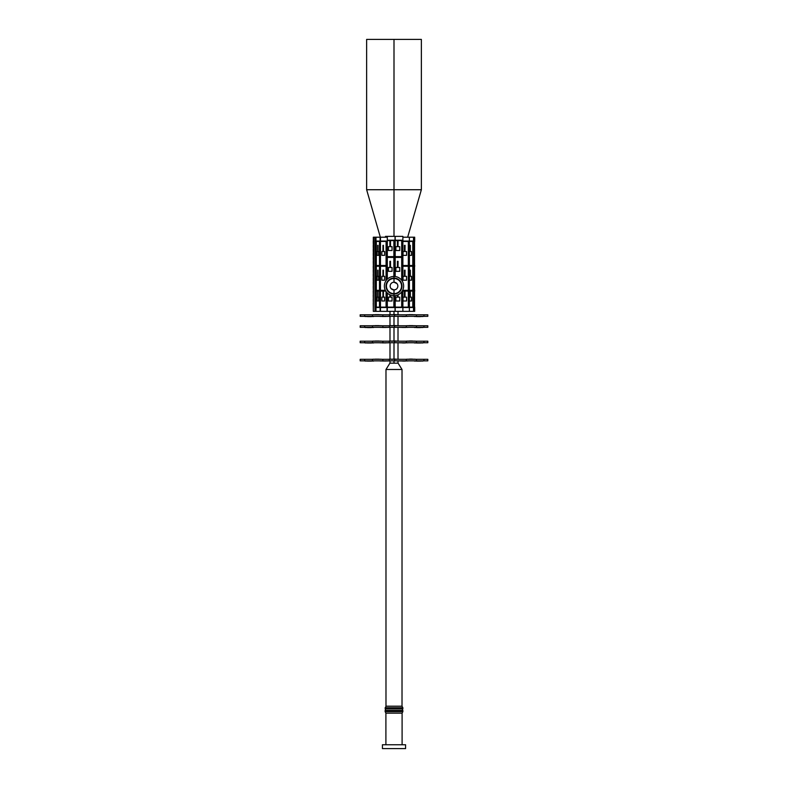 <?xml version="1.0" encoding="UTF-8"?>
<svg xmlns="http://www.w3.org/2000/svg" width="788" height="788" viewBox="0 0 788 788"><rect width="100%" height="100%" fill="white"/><g stroke="black" fill="none" stroke-linecap="round" stroke-linejoin="round"><path stroke-width="1.18" d="M385.982 369.493L389.912 363.169L398.088 363.169L402.018 369.493L385.982 369.493L385.982 706.206L385.135 708.904L402.865 708.904L402.865 707.742L385.135 707.742M388.454 748.6L382.436 748.6L382.436 744.749L405.564 744.749L405.564 748.6L388.454 748.6M402.097 744.749L402.097 713.14L385.903 713.14L385.903 744.749M385.903 713.14L385.135 711.594L402.865 711.594L402.097 713.14M402.865 711.594L402.865 710.441L385.135 710.441L385.135 711.594M402.018 369.493L402.018 706.206L385.982 706.206M394 276.44A9.633 9.633 0 0 0 384.367 286.074A9.633 9.633 0 0 0 394 295.717L394 293.629A7.555 7.555 0 0 0 401.555 286.074A7.555 7.555 0 0 0 394 278.528A7.555 7.555 0 0 0 386.445 286.074A7.555 7.555 0 0 0 394 293.629L394 294.052A7.978 7.978 0 0 0 401.978 286.074A7.978 7.978 0 0 0 394 278.095A7.978 7.978 0 0 0 386.021 286.074A7.978 7.978 0 0 0 394 294.052L394 295.717A9.633 9.633 0 0 0 403.633 286.074A9.633 9.633 0 0 0 394 276.44L394 278.095L394 276.44M393.163 282.321L394 282.222L394 278.095L394 282.222A3.851 3.851 0 0 0 390.149 286.074A3.851 3.851 0 0 0 394 289.935L394 293.629L394 289.935L391.104 288.625M390.267 287.039L390.434 287.541M395.812 289.482L394 289.935A3.851 3.851 0 0 0 397.851 286.074A3.851 3.851 0 0 0 394 282.222L396.896 283.532M398.009 360.855L398.009 363.169L394 363.169L394 360.855L394 363.169L389.991 363.169L389.991 360.855M394 359.082L394 342.741L394 359.082M394 340.968L394 327.315L394 340.968M394 325.543L394 316.333L394 325.543M394 314.56L394 311.358L394 314.56M380.338 237.208L366.637 189.721L394 189.721L394 236.361L394 189.721L421.363 189.721L407.662 237.208M421.363 189.721L421.363 39.4L394 39.4L394 189.721L394 39.4L366.637 39.4L366.637 189.721M408.332 290.319L402.648 290.319L408.332 290.319L408.332 266.265L408.332 290.319M402.885 266.265L408.332 266.265L402.885 266.265M402.885 241.059L408.686 241.059L408.686 265.881L402.885 265.881L408.686 265.881L408.686 290.703L402.885 290.703L408.686 290.703L408.686 307.507L402.885 307.507M408.686 266.305L409.396 266.305L409.396 270.235L408.686 270.235M408.686 270.314L409.396 270.314L409.396 274.244L408.686 274.244M408.686 274.322L409.396 274.322L409.396 278.253L408.686 278.253M408.686 278.331L409.396 278.331L409.396 282.262L408.686 282.262M408.686 282.34L409.396 282.34L409.396 286.271L408.686 286.271M408.686 286.349L409.396 286.349L409.396 290.279L408.686 290.279M403.052 280.183L406.588 280.183L406.588 276.332L403.023 276.332L403.023 280.183L403.052 276.332M404.973 270.166L404.973 276.332L405.052 270.166M404.796 270.166L404.796 276.332L404.874 270.166M404.618 270.166L404.618 276.332L404.697 270.166M404.441 270.166L404.441 276.332L404.52 270.166M408.332 265.497L402.885 265.497L408.332 265.497L408.332 241.443L408.332 265.497M402.885 241.443L408.332 241.443L402.885 241.443M408.686 241.483L409.396 241.483L409.396 245.413L408.686 245.413M408.686 245.492L409.396 245.492L409.396 249.422L408.686 249.422M408.686 249.501L409.396 249.501L409.396 253.431L408.686 253.431M408.686 253.509L409.396 253.509L409.396 257.44L408.686 257.44M408.686 257.518L409.396 257.518L409.396 261.449L408.686 261.449M408.686 261.527L409.396 261.527L409.396 265.457L408.686 265.457M403.052 255.361L406.588 255.361L406.588 251.51L403.023 251.51L403.023 255.361L403.052 251.51M404.973 245.344L404.973 251.51L405.052 245.344M404.796 245.344L404.796 251.51L404.874 245.344M404.618 245.344L404.618 251.51L404.697 245.344M404.441 245.344L404.441 251.51L404.52 245.344M408.332 307.123L402.885 307.123L408.332 307.123L408.332 291.087L408.332 307.123M402.885 291.087L404.441 291.087L402.885 291.087M405.052 291.087L408.332 291.087L405.052 291.087M408.686 291.127L409.396 291.127L409.396 295.057L408.686 295.057M408.686 295.136L409.396 295.136L409.396 299.066L408.686 299.066M408.686 299.144L409.396 299.144L409.396 303.075L408.686 303.075M408.686 303.153L409.396 303.153L409.396 307.084L408.686 307.084M403.052 300.996L406.588 300.996L406.588 297.145L403.023 297.145L403.023 300.996L403.052 297.145M404.973 290.979L404.973 297.145L405.052 290.979M404.796 290.979L404.796 297.145L404.874 290.979M404.618 290.979L404.618 297.145L404.697 290.979M404.441 290.979L404.441 297.145L404.52 290.979M414.685 307.084L414.685 311.358L409.366 311.358L409.366 307.084M409.366 291.127L409.366 290.279M409.366 266.305L409.366 265.457M409.366 241.483L409.366 237.208L402.885 237.208M409.366 311.358L402.885 311.358L402.885 307.084L402.077 307.084M412.794 290.319L409.366 290.319L412.794 290.319L412.794 266.265L412.794 290.319M409.366 266.265L412.794 266.265L409.366 266.265M409.366 241.059L413.07 241.059L413.07 265.881L409.366 265.881L413.07 265.881L413.07 290.703L409.366 290.703L413.07 290.703L413.07 307.507L409.366 307.507M413.07 266.305L413.572 266.305L413.572 270.235L413.07 270.235M413.07 270.314L413.572 270.314L413.572 274.244L413.07 274.244M413.07 274.322L413.572 274.322L413.572 278.253L413.07 278.253M413.07 278.331L413.572 278.331L413.572 282.262L413.07 282.262M413.07 282.34L413.572 282.34L413.572 286.271L413.07 286.271M413.07 286.349L413.572 286.349L413.572 290.279L413.07 290.279M409.396 280.183L411.503 280.183L411.503 276.332L409.396 276.332M410.331 270.166L410.341 276.332M410.193 270.166L410.213 276.332M410.065 270.166L410.075 276.332M412.794 265.497L409.366 265.497L412.794 265.497L412.794 241.443L412.794 265.497M409.366 241.443L412.794 241.443L409.366 241.443M413.07 241.483L413.572 241.483L413.572 245.413L413.07 245.413M413.07 245.492L413.572 245.492L413.572 249.422L413.07 249.422M413.07 249.501L413.572 249.501L413.572 253.431L413.07 253.431M413.07 253.509L413.572 253.509L413.572 257.44L413.07 257.44M413.07 257.518L413.572 257.518L413.572 261.449L413.07 261.449M413.07 261.527L413.572 261.527L413.572 265.457L413.07 265.457M409.396 255.361L411.503 255.361L411.503 251.51L409.396 251.51M410.331 245.344L410.341 251.51M410.193 245.344L410.213 251.51M410.065 245.344L410.075 251.51M412.794 307.123L409.366 307.123L412.794 307.123L412.794 291.087L412.794 307.123M409.366 291.087L409.868 291.087L409.366 291.087M410.341 291.087L412.794 291.087L410.341 291.087M413.07 291.127L413.572 291.127L413.572 295.057L413.07 295.057M413.07 295.136L413.572 295.136L413.572 299.066L413.07 299.066M413.07 299.144L413.572 299.144L413.572 303.075L413.07 303.075M413.07 303.153L413.572 303.153L413.572 307.084L413.07 307.084M409.396 300.996L411.503 300.996L411.503 297.145L409.396 297.145M410.331 290.979L410.341 297.145M410.193 290.979L410.213 297.145M410.065 290.979L410.075 297.145M413.513 311.358L413.513 307.084M413.513 291.127L413.513 290.279M413.513 266.305L413.513 265.457M413.513 241.483L413.513 237.208L409.366 237.208M414.399 290.319L413.513 290.319L414.399 290.319L414.399 266.265L414.399 290.319M413.513 266.265L414.399 266.265L413.513 266.265M413.513 241.059L414.537 241.059L414.537 265.881L413.513 265.881L414.537 265.881L414.537 290.703L413.513 290.703L414.537 290.703L414.537 307.507L413.513 307.507M414.537 266.305L414.537 270.235M414.537 270.314L414.537 274.244M414.537 274.322L414.537 278.253M414.537 278.331L414.537 282.262M414.537 282.34L414.537 286.271M414.537 286.349L414.537 290.279M413.572 280.183L413.572 276.332M414.399 265.497L413.513 265.497L414.399 265.497L414.399 241.443L414.399 265.497M413.513 241.443L414.399 241.443L413.513 241.443M414.537 241.483L414.537 245.413M414.537 245.492L414.537 249.422M414.537 249.501L414.537 253.431M414.537 253.509L414.537 257.44M414.537 257.518L414.537 261.449M414.537 261.527L414.537 265.457M413.572 255.361L413.572 251.51M414.399 307.123L413.513 307.123L414.399 307.123L414.399 291.087L414.399 307.123M413.513 291.087L414.399 291.087L413.513 291.087M414.537 291.127L414.537 295.057M414.537 295.136L414.537 299.066M414.537 299.144L414.537 303.075M414.537 303.153L414.537 307.084M413.572 300.996L413.572 297.145M414.685 291.127L414.685 290.279M414.685 266.305L414.685 265.457M414.685 241.483L414.685 237.208L413.513 237.208M395.182 257.4L401.693 257.4L401.693 280.272L401.693 257.4L395.182 257.4M395.182 240.212L402.077 240.212L402.077 257.016L395.182 257.016L402.077 257.016L402.077 280.824M402.077 257.44L402.885 257.44L402.885 261.37L402.077 261.37M402.077 261.449L402.885 261.449L402.885 265.379L402.077 265.379M402.077 265.457L402.885 265.457L402.885 269.388L402.077 269.388M402.077 269.466L402.885 269.466L402.885 273.397L402.077 273.397M402.077 273.475L402.885 273.475L402.885 277.406L402.077 277.406M402.077 277.484L402.885 277.484L402.432 281.414M395.891 271.318L399.743 271.318L399.743 267.467L395.891 267.467L395.891 271.318L395.891 267.467M398.009 261.301L398.009 267.467L398.078 261.301M397.812 261.301L397.812 267.467L397.891 261.301M397.625 261.301L397.625 267.467L397.694 261.301M397.428 261.301L397.428 267.467L397.507 261.301M401.693 256.632L395.182 256.632L401.693 256.632L401.693 240.596L401.693 256.632M395.182 240.596L397.428 240.596L395.182 240.596M398.078 240.596L401.693 240.596L398.078 240.596M402.077 240.636L402.885 240.636L402.885 244.566L402.077 244.566M402.077 244.644L402.885 244.644L402.885 248.575L402.077 248.575M402.077 248.653L402.885 248.653L402.885 252.584L402.077 252.584M402.077 252.662L402.885 252.662L402.885 256.592L402.077 256.592M395.891 250.505L399.743 250.505L399.743 246.654L395.891 246.654L395.891 250.505L395.891 246.654M398.009 240.488L398.009 246.654L398.078 240.488M397.812 240.488L397.812 246.654L397.891 240.488M397.625 240.488L397.625 246.654L397.694 240.488M397.428 240.488L397.428 246.654L397.507 240.488M401.693 307.123L395.182 307.123L401.693 307.123L401.693 291.885L401.693 307.123M402.077 291.333L402.077 307.507L395.182 307.507M402.205 291.127L402.885 291.127L402.885 295.057L402.077 295.057M402.077 295.136L402.885 295.136L402.885 299.066L402.077 299.066M402.077 299.144L402.885 299.144L402.885 303.075L402.077 303.075M402.077 303.153L402.885 303.153L402.885 307.084M395.891 300.996L399.743 300.996L399.743 297.145L395.891 297.145L395.891 300.996L395.891 297.145M398.009 294.84L398.078 297.145L398.078 294.81M397.812 294.929L397.891 297.145L397.891 294.889M397.625 295.007L397.694 297.145L397.694 294.978M397.428 295.086L397.507 297.145L397.507 295.057M402.885 257.44L402.885 256.592M402.885 240.636L402.885 236.361L385.49 236.361L385.49 237.208M402.885 311.358L395.182 311.358L395.182 295.638M423.954 314.796L389.37 314.796L389.37 316.333L427.825 316.333L427.825 314.796L423.954 314.796L423.954 316.333M416.468 314.796L416.468 316.333M406.273 316.333L406.273 314.796M394.601 316.333L394.601 314.796M399.624 314.796L389.991 314.639M398.817 314.717L390.188 314.717M389.37 314.796L360.175 314.796L360.175 316.333L389.37 316.333L389.37 314.717M394.207 314.56L392.522 314.639M394.621 314.56L396.374 314.639M398.63 316.333L408.874 316.333M399.437 316.412L408.066 316.412M401.88 316.49L405.731 316.49M416.084 314.796L405.83 314.796M415.276 314.717L406.638 314.717M412.833 314.639L408.972 314.639M414.35 316.53L422.989 316.53M420.536 316.609L416.685 316.609M423.954 325.779L389.37 325.779L389.37 327.315L427.825 327.315L427.825 325.779L423.954 325.779L423.954 327.315M416.468 325.779L416.468 327.315M406.273 327.315L406.273 325.779M394.601 327.315L394.601 325.779M399.624 325.779L389.991 325.621M398.817 325.7L390.188 325.7M389.37 325.779L360.175 325.779L360.175 327.315L389.37 327.315L389.37 325.7M394.207 325.543L392.522 325.621M394.621 325.543L396.374 325.621M398.63 327.315L408.874 327.315M399.437 327.394L408.066 327.394M401.88 327.473L405.731 327.473M416.084 325.779L405.83 325.779M415.276 325.7L406.638 325.7M412.833 325.621L408.972 325.621M414.35 327.512L422.989 327.512M420.536 327.591L416.685 327.591M373.315 270.235L373.236 266.305L373.315 270.235M373.315 274.244L373.236 270.314L373.315 274.244M373.315 278.253L373.236 274.322L373.315 278.253M373.315 282.262L373.236 278.331L373.315 282.262M373.315 286.271L373.236 282.34L373.315 286.271M373.315 290.279L373.236 286.349L373.315 290.279M373.315 245.413L373.236 241.483L373.315 245.413M373.315 249.422L373.236 245.492L373.315 249.422M373.315 253.431L373.236 249.501L373.315 253.431M373.315 257.44L373.236 253.509L373.315 257.44M373.315 261.449L373.236 257.518L373.315 261.449M373.315 265.457L373.236 261.527L373.315 265.457M373.315 295.057L373.236 291.127L373.315 295.057M373.315 299.066L373.236 295.136L373.315 299.066M373.315 303.075L373.236 299.144L373.315 303.075M373.315 307.084L373.236 303.153L373.315 307.084M375.068 241.059L375.068 237.208L373.315 237.208L373.315 311.358L373.67 237.208M395.182 311.358L374.96 311.358L374.94 300.996M374.989 255.361L374.96 237.208M374.96 311.358L373.67 311.358M375.108 290.319L375.108 266.265L375.108 290.319M374.989 280.183L374.93 265.881L374.93 280.183M374.93 241.059L374.93 307.507M375.118 241.059L374.94 255.361M375.206 270.235L375.285 266.305L375.206 270.235M375.206 274.244L375.285 270.314L375.206 274.244M375.206 278.253L375.285 274.322L375.206 278.253M375.206 282.262L375.285 278.331L375.206 282.262M375.206 286.271L375.285 282.34L375.206 286.271M375.206 290.279L375.285 286.349L375.206 290.279M375.108 265.497L375.108 241.443L375.108 265.497M375.206 245.413L375.285 241.483L375.206 245.413M375.206 249.422L375.285 245.492L375.206 249.422M375.206 253.431L375.285 249.501L375.206 253.431M375.206 257.44L375.285 253.509L375.206 257.44M375.206 261.449L375.285 257.518L375.206 261.449M375.206 265.457L375.285 261.527L375.206 265.457M375.108 307.123L375.108 291.087L375.108 307.123M374.989 300.996L375.118 307.507M375.206 295.057L375.285 291.127L375.206 295.057M375.206 299.066L375.285 295.136L375.206 299.066M375.206 303.075L375.285 299.144L375.206 303.075M375.206 307.084L375.285 303.153L375.206 307.084M375.068 311.358L375.068 307.507M375.984 241.483L375.984 237.208L375.068 237.208M375.876 311.358L375.876 237.208M375.669 311.358L375.669 237.208M375.285 311.358L375.285 237.208M379.491 290.319L376.319 290.319L376.319 266.265L379.491 266.265L379.491 290.319L376.319 290.319L376.319 266.265L379.491 266.265L379.491 290.319M379.649 290.703L376.171 290.703L376.171 265.881L379.649 265.881L379.649 307.507L376.171 307.507L376.171 290.703L379.649 290.703M379.649 241.059L379.717 265.881L376.171 265.881L376.171 241.059L379.649 241.059L379.649 307.507M376.171 270.235L376.171 266.305M379.717 266.305L379.717 270.235M380.043 266.305L380.043 270.235M376.171 274.244L376.171 270.314M379.717 270.314L379.717 274.244M380.043 270.314L380.043 274.244M376.171 278.253L376.171 274.322M379.717 274.322L379.717 278.253M380.043 274.322L380.043 278.253M376.171 282.262L376.171 278.331M379.717 278.331L379.717 282.262M380.043 278.331L380.043 282.262M376.171 286.271L376.171 282.34M379.717 282.34L379.717 286.271M380.043 282.34L380.043 286.271M376.171 290.279L376.171 286.349M379.717 286.349L379.717 290.279M380.043 286.349L380.043 290.279M378.634 280.183L378.703 276.332L377.078 276.332L377.078 280.183L378.634 280.183L378.634 276.332M377.836 270.166L377.866 276.332L377.866 270.166M379.491 265.497L376.319 265.497L376.319 241.443L379.491 241.443L379.491 265.497L376.319 265.497L376.319 241.443L379.491 241.443L379.491 265.497M376.171 245.413L376.171 241.483M379.717 241.483L379.717 245.413M380.043 241.483L380.043 245.413M376.171 249.422L376.171 245.492M379.717 245.492L379.717 249.422M380.043 245.492L380.043 249.422M376.171 253.431L376.171 249.501M379.717 249.501L379.717 253.431M380.043 249.501L380.043 253.431M376.171 257.44L376.171 253.509M379.717 253.509L379.717 257.44M380.043 253.509L380.043 257.44M376.171 261.449L376.171 257.518M379.717 257.518L379.717 261.449M380.043 257.518L380.043 261.449M376.171 265.457L376.171 261.527M379.717 261.527L379.717 265.457M380.043 261.527L380.043 265.457M378.634 255.361L378.703 251.51L377.078 251.51L377.078 255.361L378.634 255.361L378.634 251.51M377.836 245.344L377.866 251.51L377.866 245.344M379.491 307.123L376.319 307.123L376.319 291.087L377.708 291.087L376.319 291.087L376.319 307.123L379.491 307.123L379.491 291.087L379.491 307.123M378.023 291.087L379.491 291.087L378.023 291.087M376.171 295.057L376.171 291.127M379.717 291.127L379.717 295.057M380.043 291.127L380.043 295.057M376.171 299.066L376.171 295.136M379.717 295.136L379.717 299.066M380.043 295.136L380.043 299.066M376.171 303.075L376.171 299.144M379.717 299.144L379.717 303.075M380.043 299.144L380.043 303.075M376.171 307.084L376.171 303.153M379.717 303.153L379.717 307.084M380.043 303.153L380.043 307.084M378.634 300.996L378.703 297.145L377.078 297.145L377.078 300.996L378.634 300.996L378.634 297.145M377.836 290.979L377.866 297.145L377.866 290.979M375.984 311.358L375.984 307.084M375.984 291.127L375.984 290.279M375.984 266.305L375.984 265.457M380.466 311.358L380.466 237.208L375.984 237.208M380.111 311.358L380.111 237.208M385.352 290.319L380.466 290.319L385.352 290.319M380.466 266.265L386.081 266.265L386.081 280.587L386.081 266.265L380.466 266.265M385.549 290.703L380.466 290.703L385.549 290.703M380.466 241.059L386.416 241.059L386.416 265.881L380.466 265.881L386.356 265.881L386.356 280.213M386.356 241.059L386.416 280.144M386.416 266.305L387.046 266.305L387.046 270.235L386.416 270.235M386.997 266.305L386.997 270.235M386.416 270.314L387.046 270.314L387.046 274.244L386.416 274.244M386.997 270.314L386.997 274.244M386.416 274.322L387.046 274.322L387.046 278.253L386.416 278.253M386.997 274.322L386.997 278.253M386.416 278.331L386.997 278.331L386.997 279.464M387.312 279.139L387.312 237.208L386.997 278.331M384.623 280.183L384.672 276.332L381.835 276.332L381.835 280.183L384.623 280.183L384.623 276.332M383.441 270.166L383.451 276.332M383.303 270.166L383.313 276.332M383.165 270.166L383.175 276.332M383.027 270.166L383.037 276.332M386.081 265.497L380.466 265.497L386.081 265.497L386.081 241.443L386.081 265.497M380.466 241.443L386.081 241.443L380.466 241.443M386.416 241.483L387.046 241.483L387.046 245.413L386.416 245.413M386.997 241.483L386.997 245.413M386.416 245.492L387.046 245.492L387.046 249.422L386.416 249.422M386.997 245.492L386.997 249.422M386.416 249.501L387.046 249.501L387.046 253.431L386.416 253.431M386.997 249.501L386.997 253.431M386.416 253.509L387.046 253.509L387.046 257.44L386.416 257.44M386.997 253.509L386.997 257.44M386.416 257.518L387.046 257.518L387.046 261.449L386.416 261.449M386.997 257.518L386.997 261.449M386.416 261.527L387.046 261.527L387.046 265.457L386.416 265.457M386.997 261.527L386.997 265.457M384.623 255.361L384.672 251.51L381.835 251.51L381.835 255.361L384.623 255.361L384.623 251.51M383.441 245.344L383.451 251.51M383.303 245.344L383.313 251.51M383.165 245.344L383.175 251.51M383.027 245.344L383.037 251.51M386.081 307.123L380.466 307.123L386.081 307.123L386.081 291.57L386.081 307.123M380.466 291.087L382.958 291.087L380.466 291.087M383.451 291.087L385.765 291.087L383.451 291.087M386.416 292.013L386.416 307.507L380.466 307.507M386.356 291.944L386.356 307.507M387.046 311.358L387.046 292.752L387.046 295.057L386.416 295.057M386.997 292.693L386.997 295.057M386.416 295.136L387.046 295.136L387.046 299.066L386.416 299.066M386.997 295.136L386.997 299.066M386.416 299.144L387.046 299.144L387.046 303.075L386.416 303.075M386.997 299.144L386.997 303.075M386.416 303.153L387.046 303.153L387.046 307.084L386.416 307.084M386.997 303.153L386.997 307.084M384.623 300.996L384.672 297.145L381.835 297.145L381.835 300.996L384.623 300.996L384.623 297.145M383.441 290.979L383.451 297.145M383.303 290.979L383.313 297.145M383.165 290.979L383.175 297.145M383.027 290.979L383.037 297.145M387.312 311.358L387.312 293.018M387.046 237.208L380.466 237.208M387.312 257.4L393.872 257.4L393.872 276.44L393.872 257.4L387.312 257.4M387.312 257.016L394.236 257.016L394.236 276.45L394.266 257.016L387.312 257.016M394.266 257.44L395.015 257.44L395.015 261.37L394.266 261.37M395.044 257.44L395.044 261.37M394.266 261.449L395.015 261.449L395.015 265.379L394.266 265.379M395.044 261.449L395.044 265.379M394.266 265.457L395.015 265.457L395.015 269.388L394.266 269.388M395.044 265.457L395.044 269.388M394.266 269.466L395.015 269.466L395.015 273.397L394.266 273.397M395.044 269.466L395.044 273.397M394.266 273.475L395.015 273.475L395.015 276.499L395.044 236.361M395.044 273.475L395.044 276.499M392.03 271.318L392.06 267.467L388.445 267.467L388.445 271.318L392.03 271.318L392.03 267.467M390.493 261.301L390.503 267.467M390.316 261.301L390.316 267.467M390.139 261.301L390.139 267.467M389.952 261.301L389.961 267.467M393.872 256.632L387.312 256.632L393.872 256.632L393.872 240.596L393.872 256.632M387.312 240.596L389.883 240.596L387.312 240.596M390.503 240.596L393.872 240.596L390.503 240.596M394.266 257.016L394.236 240.212L394.266 257.016M387.312 240.212L394.236 240.212M394.266 240.636L395.015 240.636L395.015 244.566L394.266 244.566M395.044 240.636L395.044 244.566M394.266 244.644L395.015 244.644L395.015 248.575L394.266 248.575M395.044 244.644L395.044 248.575M394.266 248.653L395.015 248.653L395.015 252.584L394.266 252.584M395.044 248.653L395.044 252.584M394.266 252.662L395.015 252.662L395.015 256.592L394.266 256.592M395.044 252.662L395.044 256.592M392.03 250.505L392.06 246.654L388.445 246.654L388.445 250.505L392.03 250.505L392.03 246.654M390.493 240.488L390.503 246.654M390.316 240.488L390.316 246.654M390.139 240.488L390.139 246.654M389.952 240.488L389.961 246.654M393.872 307.123L387.312 307.123L393.872 307.123L393.872 295.717L393.872 307.123M394.266 307.507L394.266 295.707L394.236 307.507L387.312 307.507M395.044 311.358L395.044 295.658L395.015 299.066L394.266 299.066M395.044 295.658L395.044 299.066M394.266 299.144L395.015 299.144L395.015 303.075L394.266 303.075M395.044 299.144L395.044 303.075M394.266 303.153L395.015 303.153L395.015 307.084L394.266 307.084M395.044 303.153L395.044 307.084M392.03 300.996L392.06 297.145L388.445 297.145L388.445 300.996L392.03 300.996L392.03 297.145M395.182 276.519L395.182 236.361M364.686 314.796L364.686 316.333M360.382 316.333L360.382 314.796M372.448 314.796L372.448 316.333M382.85 314.796L382.85 316.333M389.183 314.717L388.376 314.796M365.011 316.53L373.65 316.53M367.464 316.609L371.315 316.609M382.17 314.796L371.916 314.796M381.362 314.717L372.724 314.717M375.167 314.639L379.028 314.639M379.126 316.333L389.37 316.333M379.934 316.412L388.563 316.412M386.12 316.49L382.269 316.49M364.686 325.779L364.686 327.315M360.382 327.315L360.382 325.779M372.448 325.779L372.448 327.315M382.85 325.779L382.85 327.315M389.183 325.7L388.376 325.779M365.011 327.512L373.65 327.512M367.464 327.591L371.315 327.591M382.17 325.779L371.916 325.779M381.362 325.7L372.724 325.7M375.167 325.621L379.028 325.621M379.126 327.315L389.37 327.315M379.934 327.394L388.563 327.394M386.12 327.473L382.269 327.473M423.954 341.194L389.37 341.194L389.37 342.741L427.825 342.741L427.825 341.194L423.954 341.194L423.954 342.741M416.468 341.194L416.468 342.741M406.273 342.741L406.273 341.194M394.601 342.741L394.601 341.194M399.624 341.194L389.991 341.037M398.817 341.115L390.188 341.115M389.37 341.194L360.175 341.194L360.175 342.741L389.37 342.741L389.37 341.115M394.207 340.968L392.522 341.037M394.621 340.968L396.374 341.037M398.63 342.741L408.874 342.741M399.437 342.81L408.066 342.81M404.047 342.967L405.731 342.888M404.017 342.967L401.88 342.888M416.084 341.194L405.83 341.194M415.276 341.115L406.638 341.115M410.666 340.968L408.972 341.037M411.267 340.968L412.833 341.037M414.35 342.928L422.989 342.928M420.536 343.007L416.685 343.007M423.954 359.308L389.37 359.308L389.37 360.855L427.825 360.855L427.825 359.308L423.954 359.308L423.954 360.855M416.468 359.308L416.468 360.855M406.273 360.855L406.273 359.308M394.601 360.855L394.601 359.308M399.624 359.308L389.991 359.161M398.817 359.229L390.188 359.229M389.37 359.308L360.175 359.308L360.175 360.855L389.37 360.855L389.37 359.229M394.207 359.082L392.522 359.161M394.621 359.082L396.374 359.161M398.63 360.855L408.874 360.855M399.437 360.934L408.066 360.934M404.047 361.081L405.731 361.002M404.017 361.081L401.88 361.002M416.084 359.308L405.83 359.308M415.276 359.229L406.638 359.229M410.666 359.082L408.972 359.161M411.267 359.082L412.833 359.161M414.35 361.042L422.989 361.042M420.536 361.121L416.685 361.121M364.686 341.194L364.686 342.741M360.382 342.741L360.382 341.194M372.448 341.194L372.448 342.741M382.85 341.194L382.85 342.741M389.183 341.115L388.376 341.194M365.011 342.928L373.65 342.928M367.464 343.007L371.315 343.007M382.17 341.194L371.916 341.194M381.362 341.115L372.724 341.115M375.167 341.037L379.028 341.037M379.126 342.741L389.37 342.741M379.934 342.81L388.563 342.81M386.12 342.888L382.269 342.888M364.686 359.308L364.686 360.855M360.382 360.855L360.382 359.308M372.448 359.308L372.448 360.855M382.85 359.308L382.85 360.855M389.183 359.229L388.376 359.308M365.011 361.042L373.65 361.042M367.464 361.121L371.315 361.121M382.17 359.308L371.916 359.308M381.362 359.229L372.724 359.229M375.167 359.161L379.028 359.161M379.126 360.855L389.37 360.855M379.934 360.934L388.563 360.934M386.12 361.002L382.269 361.002M385.519 708.904L385.519 710.441M402.481 708.904L402.481 710.441M402.018 706.206L402.865 707.742M389.991 311.358L389.991 314.717M389.991 316.333L389.991 325.7M389.991 327.315L389.991 341.115M389.991 342.741L389.991 359.229M398.009 311.358L398.009 314.639M398.009 316.333L398.009 325.621M398.009 327.315L398.009 341.037M398.009 342.741L398.009 359.161M410.262 270.166L410.262 276.332M410.134 270.166L410.134 276.332M409.996 270.166L409.996 276.332M409.868 270.166L409.868 276.332M409.947 270.166L409.947 276.332M410.262 245.344L410.262 251.51M410.134 245.344L410.134 251.51M409.996 245.344L409.996 251.51M409.868 245.344L409.868 251.51M409.947 245.344L409.947 251.51M410.262 290.979L410.262 297.145M410.134 290.979L410.134 297.145M409.996 290.979L409.996 297.145M409.868 290.979L409.868 297.145M409.947 290.979L409.947 297.145M375.029 270.166L375.029 276.332M375.029 245.344L375.029 251.51M375.029 290.979L375.029 297.145M377.945 270.166L377.945 276.332L377.945 270.166M378.023 270.166L378.023 276.332M377.787 270.166L377.787 276.332L377.787 270.166M377.708 270.166L377.708 276.332M377.945 245.344L377.945 251.51L377.945 245.344M378.023 245.344L378.023 251.51M377.787 245.344L377.787 251.51L377.787 245.344M377.708 245.344L377.708 251.51M377.945 290.979L377.945 297.145L377.945 290.979M378.023 290.979L378.023 297.145M377.787 290.979L377.787 297.145L377.787 290.979M377.708 290.979L377.708 297.145M383.372 270.166L383.372 276.332M383.234 270.166L383.234 276.332M383.096 270.166L383.096 276.332M382.958 270.166L382.958 276.332M383.372 245.344L383.372 251.51M383.234 245.344L383.234 251.51M383.096 245.344L383.096 251.51M382.958 245.344L382.958 251.51M383.372 290.979L383.372 297.145M383.234 290.979L383.234 297.145M383.096 290.979L383.096 297.145M382.958 290.979L382.958 297.145M390.424 261.301L390.424 267.467M390.237 261.301L390.237 267.467M390.06 261.301L390.06 267.467M389.883 261.301L389.883 267.467M390.424 240.488L390.424 246.654M390.237 240.488L390.237 246.654M390.06 240.488L390.06 246.654M389.883 240.488L389.883 246.654M390.424 295.027L390.424 297.145M390.503 295.057L390.503 297.145M390.237 294.948L390.237 297.145M390.316 294.988L390.316 297.145M390.06 294.87L390.06 297.145M390.139 294.909L390.139 297.145M389.883 294.791L389.883 297.145M389.961 294.83L389.961 297.145"/></g></svg>
